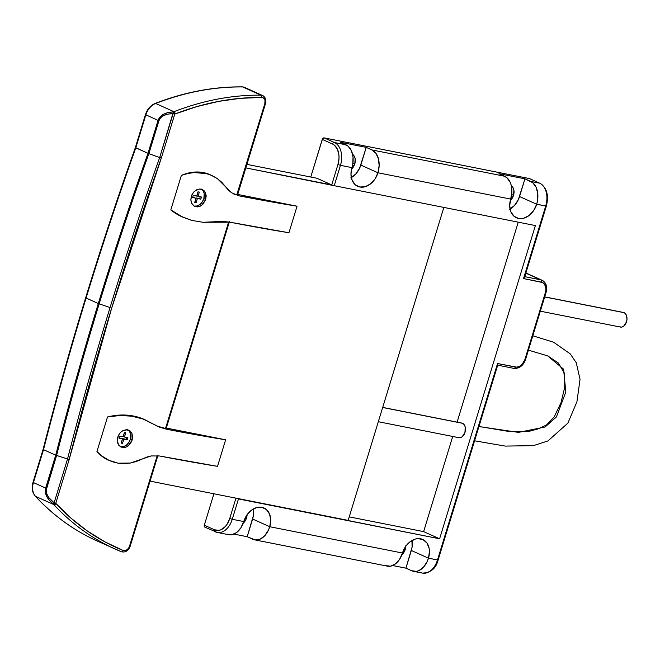 <?xml version="1.0" encoding="UTF-8"?>
<svg xmlns="http://www.w3.org/2000/svg" width="660" height="660" viewBox="0 0 660 660"><rect width="100%" height="100%" fill="white"/><g stroke="black" fill="none" stroke-linecap="round" stroke-linejoin="round"><path stroke-width="0.99" d="M540.326 311.182L620.507 327.071A7.45 4.934 -78.8 0 0 626.67 321.272A7.45 4.934 -78.8 0 0 624.112 312.683L544.682 296.942L624.112 312.683A7.45 4.934 -78.8 0 0 623.403 312.452L544.706 296.86M532.81 335.783L553.781 342.276M478.937 426.558L518.488 432.382L545.044 427.02L556.413 416.963L565.818 391.941L563.566 369.163L547.676 355.872L563.566 369.163L565.818 391.941L556.413 416.963L545.044 427.02L518.488 432.382L478.937 426.558M461.645 423.052L382.685 407.484L462.577 423.316A7.45 4.934 -78.8 0 0 461.868 423.085L382.709 407.401M354.799 163.886A9.496 7.029 -65.8 0 1 351.516 169.24L354.799 163.886L352.935 163.045L354.799 163.886A9.496 7.029 -65.8 0 0 352.613 154.349L353.991 155.76L355.154 158.639L354.799 163.886M247.112 514.726A9.496 7.029 -65.8 0 1 246.584 517.819L245.495 517.333L246.584 517.819A9.496 7.029 -65.8 0 1 243.127 523.355M405.834 546.191A9.496 7.029 -65.8 0 1 405.314 549.277L404.225 548.79L405.314 549.277A9.496 7.029 -65.8 0 1 401.849 554.812M513.529 195.343A9.496 7.029 -65.8 0 1 510.246 200.706L513.529 195.343L511.665 194.502L513.529 195.343A9.496 7.029 -65.8 0 0 511.343 185.806L512.721 187.225L513.884 190.096L513.529 195.343M546.909 196.16L547.016 199.337L545.935 205.788L546.348 206.06L536.679 204.237L533.717 210.474L529.237 215.374L523.9 218.179L521.169 218.65L518.537 218.476L513.95 216.208L510.848 211.728L509.702 205.714L510.675 199.089A18.628 12.342 -78.8 0 0 504.669 176.253L371.943 149.944A18.628 12.342 101.2 0 1 377.949 172.78L510.675 199.089L377.949 172.78L374.987 179.017L370.507 183.909L365.178 186.722L359.807 187.011L355.228 184.75L352.118 180.271L350.971 174.256L351.945 167.624A18.628 12.342 -78.8 0 0 345.939 144.796L334.447 142.519A18.628 12.342 101.2 0 1 340.453 165.346L351.945 167.624L340.453 165.346L334.232 185.699L535.384 225.563L439.618 538.799L238.466 498.935L232.246 519.288L243.738 521.565L246.691 515.328L251.179 510.436L256.509 507.622L261.88 507.326L266.459 509.594L269.56 514.074L270.715 520.088L269.734 526.721A18.628 12.342 101.2 0 1 254.694 539.855A18.628 12.342 101.2 0 1 252.912 539.278L247.195 536.712L233.953 534.088L247.195 536.712L253.366 515.683L253.234 509.041A17.696 13.101 114.2 0 1 252.607 519.016L269.734 526.721L402.468 553.022L269.734 526.721L252.607 519.016L247.195 536.712L255.238 539.938L260.164 539.154L264.808 535.681L268.463 530.071L269.734 526.721A17.696 13.101 -65.8 0 0 263.992 508.002A17.696 13.101 -65.8 0 0 243.738 521.565L232.246 519.288A18.628 12.342 101.2 0 1 217.206 532.422A18.628 12.342 101.2 0 1 215.416 531.853A1.864 1.378 -65.8 0 1 215.193 531.779A1.864 1.378 -65.8 0 1 214.591 529.807L218.889 530.368L221.116 529.691L225.299 526.573L227.089 524.246L229.738 518.504L235.958 498.151L229.738 518.504A16.764 11.104 101.2 0 1 214.591 529.807L204.311 525.187L214.591 529.807A1.864 1.378 114.2 0 0 215.176 531.77A1.864 1.378 114.2 0 0 215.416 531.853A18.628 12.342 -78.8 0 0 217.346 532.447A18.628 12.342 -78.8 0 0 232.246 519.288L229.738 518.504L232.246 519.288L238.466 498.935L235.958 498.151L439.618 538.799L535.384 225.563L334.232 185.699L340.453 165.346A18.628 12.342 -78.8 0 0 334.447 142.519L345.939 144.796L340.23 142.23L366.226 147.378L371.943 149.944L504.669 176.253L498.96 173.687L524.956 178.835L530.665 181.409L539.698 183.191L529.419 178.571L324.167 137.89L334.447 142.519L324.167 137.89L322.567 138.74L310.753 177.029L322.262 139.392L332.533 144.012L322.262 139.392A1.864 1.378 114.2 0 1 324.167 137.89L529.419 178.571L539.698 183.191L530.665 181.409A18.628 12.342 101.2 0 1 536.679 204.237L545.705 206.027A18.628 12.342 -78.8 0 0 539.698 183.191A1.864 1.378 -65.8 0 1 539.921 183.265A1.864 1.378 114.2 0 0 539.698 183.191A18.628 12.342 101.2 0 1 545.705 206.027L546.348 206.06C549.013 195.294 546.868 187.696 539.921 183.265L529.642 178.645A1.864 1.378 114.2 0 0 529.419 178.571L529.906 178.81M428.464 558.178A18.628 12.342 101.2 0 1 413.424 571.312A18.628 12.342 101.2 0 1 411.634 570.735L405.925 568.169L392.683 565.546L405.925 568.169L412.087 547.148L411.964 540.499A17.696 13.101 114.2 0 1 411.337 550.473L428.464 558.178L437.497 559.969L428.464 558.178L411.337 550.473L405.925 568.169L411.634 570.735L416.419 571.354L418.894 570.611L423.538 567.146L427.193 561.528L428.464 558.178L429.445 551.545L429.132 548.402L426.962 543.056L423.043 539.616L417.97 538.61L415.239 539.08L409.909 541.893L407.517 544.12L405.421 546.785L402.468 553.022A17.696 13.101 -65.8 0 1 422.722 539.459A17.696 13.101 -65.8 0 1 428.464 558.178M413.424 571.312L422.458 573.103A18.628 12.342 -78.8 0 0 437.497 559.969L497.558 363.528L516.731 367.15L519.601 366.316L522.233 364.254L524.89 359.56L545.449 292.314L545.96 288.824L544.657 284.353L542.594 282.546L523.52 278.586L545.705 206.027L523.52 278.586L524.543 277.373L524.288 276.573M254.694 539.855L387.428 566.156A18.628 12.342 -78.8 0 0 402.468 553.022L399.531 559.408L395.299 564.036L390.423 566.206L385.638 565.587M497.236 365.054L497.805 364.823L497.236 365.054L437.72 559.721L438.133 560.002L437.497 559.969A18.628 12.342 101.2 0 1 422.606 573.128A18.628 12.342 101.2 0 1 420.667 572.525M316.874 178.241L331.724 184.915L337.945 164.563L339.025 158.119L338.918 154.935L337.425 149.267L334.447 145.225L332.533 144.012A1.864 1.378 -65.8 0 1 334.447 142.519A1.864 1.378 114.2 0 0 332.533 144.012A16.764 11.104 101.2 0 1 337.945 164.563L340.453 165.346L337.945 164.563L331.724 184.915L334.232 185.699L245.842 167.896L331.724 184.915L316.874 178.241L246.914 164.373L316.874 178.241M213.914 493.779L204.311 525.187L204.328 526.515L205.136 527.224A1.864 1.378 114.2 0 1 204.913 527.159A1.864 1.378 114.2 0 1 204.311 525.187L213.914 493.779M204.913 527.159L217.206 532.422L228.698 534.699A18.628 12.342 -78.8 0 0 243.738 521.565L240.801 527.951L236.569 532.579L231.693 534.748L226.908 534.13M350.765 177.911L355.773 173.984L359.568 168.308L366.226 147.378L340.23 142.23L348.067 146.132L351.376 150.629L353.034 156.931L352.786 164.076L351.945 167.624A17.696 13.101 -65.8 0 0 357.687 186.343L357.662 186.326A17.696 13.101 -65.8 0 0 377.949 172.78L360.822 165.074L377.949 172.78L379.145 165.619L378.427 158.763L375.895 153.26L371.943 149.944L366.226 147.378L360.822 165.074A17.696 13.101 114.2 0 1 351.326 177.606M247.112 514.264L245.916 519.552L242.591 523.801M405.842 545.721L404.646 551.017L401.321 555.258M509.495 209.368L514.503 205.441L518.298 199.765L524.956 178.835L498.96 173.687L506.789 177.598L510.097 182.086L511.162 185.064L511.88 191.92L510.675 199.089A17.696 13.101 -65.8 0 0 516.417 217.8L516.392 217.784A17.696 13.101 -65.8 0 0 536.679 204.237L519.544 196.531L536.679 204.237L537.512 200.689L537.76 193.537L536.101 187.242L532.793 182.746L524.956 178.835L519.544 196.531A17.696 13.101 114.2 0 1 510.056 209.063M542.149 280.294A11.179 8.275 114.2 0 0 540.713 279.823L525.838 273.141L540.713 279.823L524.758 276.664L540.713 279.823A11.179 8.275 -65.8 0 1 542.05 280.252A11.179 8.275 -65.8 0 1 545.671 292.075L546.092 292.347L545.449 292.314L524.89 359.56A9.314 6.897 -65.8 0 1 515.344 367.059L497.558 363.528L437.497 559.969L438.133 559.993C436.07 568.4 430.84 572.764 422.458 573.103M349.239 516.871L423.629 531.613L439.618 538.799L423.629 531.613L349.239 516.871M518.232 222.164L457.099 422.144L518.232 222.164M452.719 436.466L423.629 531.613L452.719 436.466M378.328 421.724L458.972 437.704A7.45 4.934 -78.8 0 0 465.135 431.904A7.45 4.934 -78.8 0 0 462.577 423.316L464.161 424.644L465.176 426.847L464.986 432.448L462.115 436.854L460.168 437.72L458.255 437.473M623.18 312.419L624.962 313.219L626.29 315.018L627 318.953L626.521 321.816L623.65 326.221L621.703 327.088L619.789 326.84M497.805 364.823L497.78 364.27L497.805 364.823M513.661 368.313A1.864 1.237 -78.8 0 0 513.835 368.371A1.864 1.237 -78.8 0 0 515.344 367.059A1.864 1.237 101.2 0 1 513.851 368.371A1.864 1.237 101.2 0 1 513.661 368.313M525.112 359.32L525.525 359.593C523.198 365.805 519.304 368.734 513.835 368.371L497.401 365.112M524.543 277.373L523.52 278.586L541.315 282.109A1.864 1.237 -78.8 0 0 540.713 279.823A1.864 1.237 101.2 0 1 541.315 282.109A9.314 6.897 -65.8 0 1 545.449 292.314L546.084 292.347M190.822 199.93L191.977 194.708L194.04 191.755L196.795 189.742L199.798 188.983L202.603 189.569L205.532 192.761L206.2 195.954L205.706 199.452L201.704 205.285L198.792 206.712L194.486 206.341L191.524 203.131L190.822 199.93L191.301 196.416L192.901 193.141L195.352 190.608L199.798 188.983L203.8 190.361L205.532 192.761L205.706 199.452L202.999 204.13L200.285 206.151L197.299 206.926L194.486 206.341L192.283 204.46L190.822 199.93M193.941 206.027A9.314 6.897 114.2 0 0 203.866 198.627L205.706 199.452L203.866 198.627A9.314 6.897 114.2 0 0 201.589 189.189M117.241 440.608L118.396 435.385L120.458 432.432L123.214 430.419L127.677 429.784L130.218 431.038L131.951 433.438L132.619 436.631L132.124 440.129L128.123 445.962L125.21 447.389L120.904 447.018L117.942 443.809L117.241 440.608L117.719 437.093L119.32 433.818L121.77 431.285L126.217 429.66L130.218 431.038L131.951 433.438L132.124 440.129L130.548 443.413L126.704 446.828L123.717 447.612L120.904 447.018L118.701 445.145L117.241 440.608M120.359 446.704A9.314 6.897 114.2 0 0 130.284 439.304L132.124 440.129L130.284 439.304L130.639 434.164L129.492 431.343L127.43 429.536M103.084 543.527A335.255 248.201 -65.8 0 1 97.078 540.952A335.255 248.201 -65.8 0 1 35.541 496.353A14.899 11.03 -65.8 0 1 33.437 482.576L43.502 449.666A2607.561 1930.475 -65.8 0 1 86.089 298.031A2607.561 1930.475 -65.8 0 1 135.787 147.815L148.005 153.301L135.374 147.543L145.439 114.625L158.07 120.392L145.439 114.625C147.246 109.189 150.472 105.46 155.125 103.438C184.503 92.119 213.584 86.592 242.36 86.872A1.864 1.188 90.6 0 1 242.682 86.947L260.947 95.164L242.682 86.947A1.864 1.188 -89.4 0 0 242.344 86.872L244.373 87.31A7.45 5.519 114.2 0 0 242.682 86.947A335.255 248.201 114.2 0 0 155.653 103.48A14.899 11.03 114.2 0 0 145.852 114.898L135.787 147.815A2607.561 1930.475 114.2 0 0 86.089 298.031L98.307 303.526A2607.561 1930.475 114.2 0 0 55.721 455.153L43.502 449.666L33.437 482.576L45.656 488.07L55.721 455.153A2607.561 1930.475 -65.8 0 1 98.307 303.526L86.089 298.031A2607.561 1930.475 114.2 0 0 43.502 449.666L55.721 455.153L67.534 458.972A2600.664 1925.377 -65.8 0 1 110.063 307.535L99.165 303.856A2607.247 1930.244 114.2 0 0 56.587 455.474L67.534 458.972L54.12 502.846L48.708 497.5L46.72 493.73L46.208 490.091L56.587 455.474A2607.247 1930.244 -65.8 0 1 99.165 303.856L110.063 307.535A2600.664 1925.377 -65.8 0 1 159.695 157.517L148.863 153.648L158.928 120.722L160.66 117.752L163.754 115.483L168.003 114.081L173.11 113.644L159.695 157.517L148.863 153.648A2607.247 1930.244 114.2 0 0 99.165 303.856A2607.247 1930.244 -65.8 0 1 148.863 153.648L158.928 120.722C160.669 116.119 165.396 113.759 173.11 113.644L174.76 114.097L161.329 158.02L111.705 307.989L69.201 459.377L55.77 503.299A13.035 9.652 114.2 0 0 56.059 503.63L71.09 518.257L87.368 531.003L104.791 541.794L123.23 550.539L125.961 550.457L128.486 548.353L129.525 546.216L157.212 455.664L129.525 546.216L130.168 546.249L129.525 546.216A5.585 4.133 -65.8 0 1 123.23 550.539A1.864 1.254 112.2 0 1 121.39 551.752A1.864 1.254 112.2 0 1 121.357 551.743A335.255 248.201 -65.8 0 1 115.376 549.178A335.255 248.201 -65.8 0 1 53.815 504.57A14.899 11.03 -65.8 0 1 53.476 504.19L49.368 500.362L46.588 496.204L45.317 492.013L45.656 488.07L33.437 482.576A14.899 11.03 114.2 0 0 35.541 496.353L53.815 504.57L35.541 496.353A335.255 248.201 114.2 0 0 97.102 540.961L121.382 551.752A1.864 1.254 -67.8 0 0 123.23 550.539A333.399 246.823 -65.8 0 1 56.059 503.63A1.864 1.196 137.2 0 1 53.815 504.57A335.255 248.201 114.2 0 0 115.351 549.169A335.255 248.201 114.2 0 0 121.357 551.743A1.864 1.254 -67.8 0 0 121.39 551.752C125.433 552.667 128.362 550.836 130.168 546.249L158.054 455.037M120.739 446.795L123.56 446.647L126.365 445.162L128.733 442.588L130.284 439.304A9.314 6.897 114.2 0 0 128.007 429.866M122.504 443.396L121.135 443.124L122.438 438.875L119.014 438.199L119.666 436.07L123.082 436.755L124.385 432.506L125.755 432.779L124.451 437.019L127.875 437.704L127.223 439.824L123.799 439.147L122.504 443.396L123.799 439.147L127.223 439.824L127.875 437.704L124.451 437.019L125.755 432.779L124.385 432.506L123.082 436.755L119.666 436.07L119.014 438.199L122.438 438.875L121.135 443.124L122.504 443.396M222.519 221.405L230.01 222.197A621.629 70.422 17 0 0 288.948 232.741L297.058 206.2A621.629 70.422 -163 0 1 239.019 195.83L231.619 192.769L228.451 190.187L221.801 182.308L217.264 178.53L212.14 175.618L206.514 173.63L200.533 172.606L194.23 172.565L187.828 173.498L181.368 175.395L170.816 209.905L180.815 216.224L191.664 220.399L203.024 222.288L222.519 221.405M159.605 427.185L142.874 418.968L131.736 416.171L119.864 415.503L107.514 416.963L96.962 451.473L101.557 455.804L106.639 459.212L112.167 461.695L118.041 463.18L124.105 463.633L130.317 463.056L136.488 461.464L146.875 457.042L151.206 455.936L159.481 455.978A621.629 70.422 17 0 0 217.528 466.348L225.646 439.799A621.629 70.422 -163 0 1 166.708 429.256L159.605 427.185M157.319 426.154L165.528 428.456L228.665 221.958L165.528 428.456L166.163 428.497L165.759 428.216M182.275 216.95L170.816 209.905L181.368 175.395L187.39 173.299L193.421 172.177L199.328 172.054L205.021 172.945L210.367 174.817M183.158 217.346L170.816 209.905A93.126 68.945 114.2 0 0 182.135 216.884L191.664 220.399L203.024 222.288L230.01 222.197L288.948 232.741L297.058 206.2L239.019 195.83L236.791 194.832L264.833 103.645L264.99 100.303L263.439 97.969L261.748 97.465L240.372 98.323L218.724 101.368L196.952 106.573L175.213 113.908A13.035 9.652 114.2 0 0 174.76 114.097A13.035 9.652 -65.8 0 1 175.213 113.908A333.399 246.823 -65.8 0 1 261.748 97.465A5.585 4.133 -65.8 0 1 264.833 103.645L236.948 194.857L237.509 194.791M108.355 460.127L101.087 455.582L96.962 451.473L107.514 416.963L119.056 415.123L130.284 415.495L140.918 418.085L144.812 419.669M443.842 207.421L348.158 520.385L150.076 481.132L348.158 520.385L443.842 207.421M109.312 460.556L101.557 455.804L96.962 451.473A55.877 41.365 114.2 0 0 108.265 460.086L118.041 463.18L130.317 463.056L151.206 455.936L159.481 455.978L217.528 466.348L225.646 439.799L166.304 428.043L225.646 439.799L166.708 429.256L164.464 428.249L166.171 428.488L229.474 221.438M297.058 206.2L237.724 194.436L297.058 206.2M130.168 546.249L129.756 545.977A7.45 5.519 -65.8 0 1 129.665 546.241M262.746 95.576A7.45 5.519 114.2 0 0 260.947 95.164A335.255 248.201 114.2 0 0 173.926 111.697A14.899 11.03 114.2 0 0 173.415 111.911C165.14 112.299 160.025 115.12 158.07 120.392L148.005 153.301A2607.561 1930.475 114.2 0 0 98.307 303.526A2607.561 1930.475 -65.8 0 1 148.005 153.301L158.07 120.392L159.984 116.968L163.35 114.304L167.929 112.579L173.415 111.911A14.899 11.03 -65.8 0 1 173.926 111.697L155.653 103.48L173.926 111.697A335.255 248.201 -65.8 0 1 260.947 95.164A7.45 5.519 -65.8 0 1 262.639 95.527A7.45 5.519 -65.8 0 1 265.064 103.406L265.477 103.678L264.833 103.645L265.477 103.678L237.584 194.89L236.791 194.832L239.019 195.83L231.619 192.769L217.264 178.53L210.177 174.735A55.877 41.365 114.2 0 0 181.368 175.395L187.828 173.498L194.23 172.565L206.514 173.63L211.984 175.543M156.692 425.898A74.506 55.159 114.2 0 0 164.464 428.249L157.773 426.409L144.623 419.578A93.126 68.945 114.2 0 0 107.514 416.963L119.864 415.503L131.736 416.171L142.874 418.968L146.726 420.527M233.491 193.883A37.249 27.58 114.2 0 0 236.791 194.832M201.011 188.859L203.074 190.666L204.22 193.479L203.866 198.627L202.315 201.91L199.955 204.484L197.142 205.961L194.32 206.118M193.248 195.393L192.596 197.521L196.02 198.198L194.716 202.447L196.086 202.719L197.389 198.47L200.805 199.147L201.457 197.026L198.033 196.342L199.337 192.101L197.967 191.829L196.663 196.069L193.248 195.393L196.663 196.069L197.967 191.829L199.337 192.101L198.033 196.342L196.894 195.83L198.107 191.854L196.894 195.83L201.457 197.026L200.805 199.147L199.666 198.635L200.227 196.779L199.666 198.635L200.805 199.147L196.243 197.959L199.666 198.635L196.243 197.959L197.389 198.47L196.086 202.719L194.947 202.199L196.243 197.959L194.947 202.199L196.086 202.719L194.716 202.447L196.02 198.198L192.596 197.521L193.248 195.393M192.679 197.249L194.873 197.686L192.679 197.249M121.291 438.364L119.097 437.927L121.291 438.364M124.525 432.531L123.313 436.507L124.451 437.019L123.313 436.507L124.525 432.531M126.646 437.456L126.085 439.312L127.223 439.824L122.661 438.636L123.799 439.147L122.661 438.636L121.217 442.852L122.661 438.636L126.085 439.312L126.646 437.456M260.947 95.164A1.864 1.188 90.6 0 1 261.748 97.465A1.864 1.188 -89.4 0 0 260.947 95.164M173.926 111.697A1.864 0.998 68.9 0 1 175.213 113.908A1.864 0.998 -111.1 0 0 173.926 111.697M173.415 111.911A1.864 0.965 66.3 0 1 174.76 114.097L174.281 112.761L173.291 112.208L159.695 157.517L161.329 158.02L174.76 114.097L173.11 113.644A1.864 0.503 -89.4 0 1 173.415 111.911M158.07 120.392L158.928 120.722L158.07 120.392M161.329 158.02L159.695 157.517A2600.664 1925.377 114.2 0 0 110.063 307.535A2600.664 1925.377 114.2 0 0 67.534 458.972L69.201 459.377A2599.113 1924.222 -65.8 0 1 161.329 158.02M148.005 153.301L148.863 153.648L148.005 153.301M55.77 503.299L69.201 459.377L67.534 458.972L54.12 502.846L55.77 503.299A1.864 1.18 140.4 0 1 53.476 504.19A14.899 11.03 114.2 0 0 53.815 504.57A1.864 1.196 -42.8 0 0 56.059 503.63A13.035 9.652 -65.8 0 1 55.77 503.299L54.12 502.846L53.476 504.19L55.77 503.299M46.522 488.4L56.587 455.474L55.721 455.153L45.656 488.07L46.522 488.4L45.656 488.07C44.327 493.548 46.942 498.919 53.476 504.19L54.12 502.846C47.916 498.019 45.383 493.202 46.522 488.4M33.437 482.576L33.025 482.303L33.437 482.576M97.102 540.961C73.846 530.467 53.237 515.534 35.277 496.163C32.208 492.476 31.457 487.856 33.025 482.303L43.098 449.377L43.502 449.666L43.098 449.361C69.11 347.828 99.866 247.22 135.374 147.551L135.787 147.815L135.374 147.543L135.787 147.815L145.852 114.898A14.899 11.03 -65.8 0 1 155.653 103.48A1.864 0.998 -111.1 0 0 155.117 103.447A1.864 0.998 68.9 0 1 155.653 103.48A335.255 248.201 -65.8 0 1 242.682 86.947A7.45 5.519 -65.8 0 1 244.472 87.359M478.962 426.467L509.173 431.533L529.559 431.211L537.925 428.917L546.447 425.023L554.235 416.864L561.041 402.575L564.745 387.205L564.226 372.85L558.393 363.033L547.676 355.872L528.413 350.155M525.888 272.984L542.05 280.252C546.166 282.62 547.511 286.654 546.092 292.347L525.525 359.593M553.55 342.177L570.24 353.875L576.304 362.794L580.033 379.401L576.922 401.783L567.88 423.134L547.94 440.946L533.395 445.648L505.279 446.094L474.581 440.797M497.788 364.881L438.133 559.993M524.568 277.299L546.348 206.06M244.373 87.31L262.639 95.527C265.501 97.218 266.442 99.932 265.477 103.678"/></g></svg>
